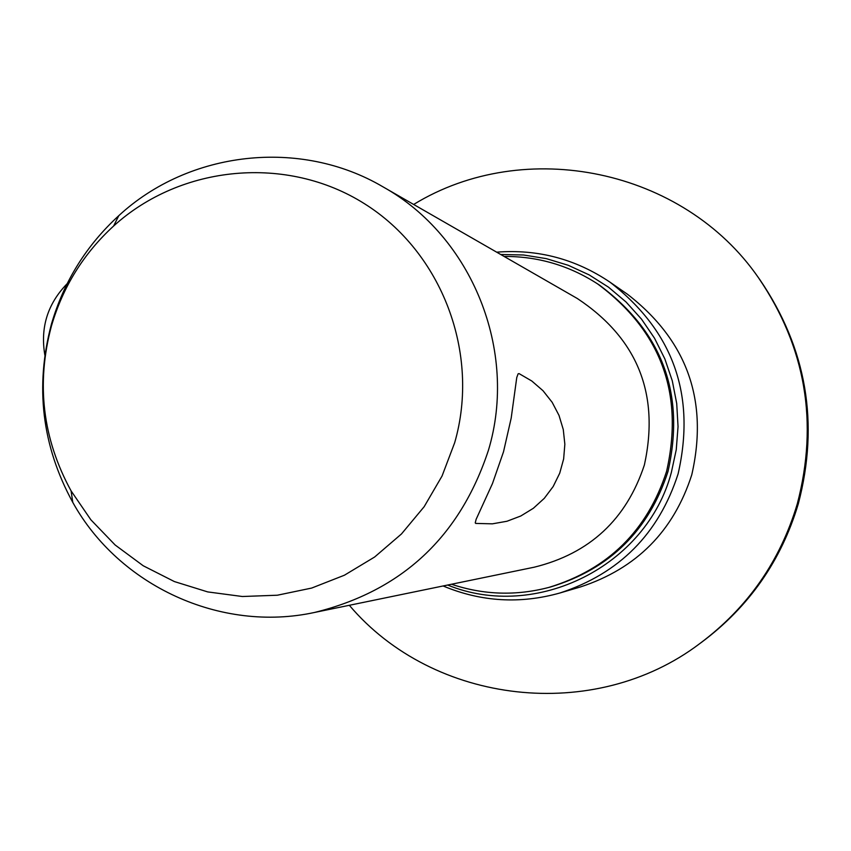 <?xml version="1.0" encoding="UTF-8"?>
<svg xmlns="http://www.w3.org/2000/svg" width="851" height="851" viewBox="0 0 851 851"><rect width="100%" height="100%" fill="white"/><g stroke="black" fill="none" stroke-linecap="round" stroke-linejoin="round"><path stroke-width="1.28" d="M413.66 204.463C524.897 136.266 683.417 168.955 758.475 277.734L759.869 279.681C806.663 348.41 819.481 423.128 798.302 503.845C781.271 560.703 749.061 606.827 701.671 642.207L699.745 643.622C594.413 723.446 433.616 704.883 349.325 605.295M758.475 277.734C805.706 347.091 818.63 422.5 797.259 503.973C780.069 561.362 747.561 607.912 699.745 643.622M496.676 252.162C537.843 249.003 575.606 259.002 609.976 282.16C673.343 331.316 696.044 395.226 678.098 473.879C658.802 533.747 619.464 573.425 560.086 592.945C520.206 604.178 481.209 601.859 443.094 585.967M500.696 254.47L523.61 255.002L546.257 258.619L568.223 265.278L589.105 274.862L608.518 287.181L626.102 302.041L641.537 319.168L654.536 338.241L664.854 358.909L672.29 380.812L676.715 403.523L678.045 426.649L676.247 449.743L671.365 472.39C646.781 566.043 536.183 621.23 447.637 585.031M504.1 256.428C537.938 256.311 569.128 265.469 597.636 283.926C661.121 331.167 684.108 393.63 666.599 471.316C647.366 530.598 608.146 569.298 548.916 587.403C516.068 596.008 483.581 594.955 451.477 584.243M597.636 283.926L599.444 285.117C662.567 332.092 685.417 394.194 668.014 471.422C648.898 530.364 609.901 568.84 551.012 586.839L548.916 587.403M51.475 323.976C63.878 281.543 86.323 245.428 118.81 215.654C189.028 150.723 300.243 138.128 382.886 186.784C472.135 236.387 518.344 351.037 488.41 450.339C459.838 536.917 401.895 590.956 314.562 612.454C220.834 632.804 119.161 586.031 72.782 502.388C41.901 445.871 34.795 386.397 51.475 323.976M475.89 523.429L475.23 522.876L476.145 519.28L492.474 483.559L503.526 451.753L511.196 418.075L516.759 377.536L518.121 373.802L519.131 373.632M382.886 186.784L577.382 298.541C637.505 338.485 659.844 393.939 644.398 464.912C626.389 519.45 589.669 553.544 534.258 567.192L314.562 612.454M51.411 326.093C62.868 286.883 83.6 253.534 113.608 226.026C181.22 164.658 287.085 154.85 364.473 203.719C442.031 252.279 480.453 353.527 454.668 442.743L442.052 476.028L424.149 506.717L401.459 533.971L374.631 557.011L344.421 575.212L311.679 588.062L277.341 595.221L242.365 596.508L207.718 591.913L174.37 581.563L143.223 565.766L115.14 544.991L90.876 519.801L71.09 490.899C42.561 438.701 35.997 383.769 51.411 326.093M609.976 282.16L627.612 294.361C687.278 340.645 708.66 400.8 691.767 474.815C673.609 531.152 636.569 568.5 580.648 586.882L560.086 592.945M113.608 226.026L118.81 215.654M475.677 523.418L492.399 523.833L506.962 521.259L520.78 516.004L533.375 508.27L544.31 498.314L553.193 486.495L559.713 473.22L563.639 458.976L564.851 444.243L563.277 429.542L559.001 415.384L552.15 402.289L542.991 390.694L531.811 381.014L519.036 373.589M67.123 283.734C47.592 303.775 40.178 327.582 44.858 355.154M71.09 490.899L72.782 502.388"/></g></svg>
